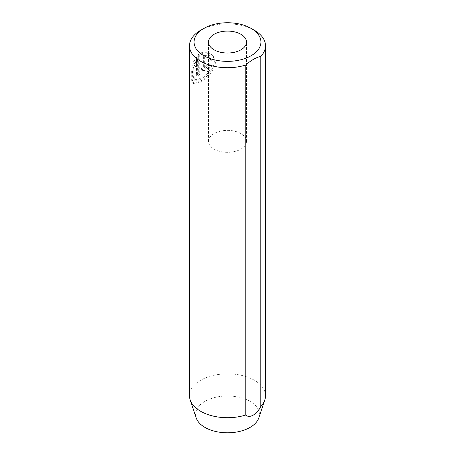<?xml version="1.0" encoding="UTF-8"?>
<svg xmlns="http://www.w3.org/2000/svg" width="455" height="455" viewBox="0 0 455 455"><rect width="100%" height="100%" fill="white"/><g stroke="black" fill="none" stroke-linecap="round" stroke-linejoin="round"><path stroke-width="0.34" stroke-dasharray="2.27 1.71" d="M204.932 70.423L202.111 70.531L201.013 68.165L201.013 52.911C203.51 51.859 205.944 51.813 208.316 52.78L206.212 55.533L203.573 55.135L203.652 67.3L204.221 67.749L204.932 67.641L206.348 65.674A37.998 21.937 180 0 1 209.351 64.621C209.004 67.238 207.525 69.171 204.932 70.423M210.426 65.241A37.998 21.937 0 0 0 207.423 66.293L206.007 68.261L205.034 68.278L204.653 67.619L204.648 55.755L207.287 56.153L209.391 53.4C207.019 52.439 204.585 52.479 202.088 53.536L202.088 68.785L203.186 71.151L206.007 71.048C208.606 69.791 210.079 67.858 210.426 65.241L209.351 64.621M207.423 66.293L206.348 65.674M197.635 60.06L197.635 75.962A37.998 21.937 180 0 1 199.751 74.398L199.751 54.97L194.74 62.176L192.454 71.566L192.249 79.761L194.035 83.828L200.894 82.025C210.756 76.935 221.187 61.089 211.609 54.68L209.38 57.358C216.199 62.272 208.589 75.212 200.894 79.238L195.167 80.546L193.472 72.476L197.635 60.06L196.56 59.44L192.397 71.833L194.097 79.926L199.819 78.618C207.531 74.58 215.118 61.647 208.305 56.739L210.534 54.06C220.106 60.418 209.675 76.343 199.819 81.4L192.96 83.208L191.174 79.164L191.373 70.969L193.671 61.55L198.676 54.35L198.676 73.778A37.998 21.937 0 0 0 196.56 75.342L196.56 59.44M209.38 57.358L208.305 56.739M199.751 54.97L198.676 54.35M240.934 133.588A19.002 10.971 0 0 0 220.231 131.211A19.002 10.971 0 0 0 208.498 141.346A19.002 10.971 0 0 0 214.066 149.098A19.002 10.971 0 0 0 234.769 151.481A19.002 10.971 0 0 0 246.502 141.346A19.002 10.971 0 0 0 240.934 133.588M258.815 417.872A31.89 18.41 0 0 0 250.051 401.361A31.89 18.41 0 0 0 212.548 398.119A31.89 18.41 0 0 0 196.185 417.872M265.498 395.765A37.998 21.937 0 0 0 254.368 380.255A37.998 21.937 0 0 0 212.957 375.5A37.998 21.937 0 0 0 189.502 395.765M200.627 30.269A37.998 21.937 180 0 1 254.368 30.269M211.609 54.68L210.534 54.06M197.635 75.962L196.56 75.342M199.751 74.398L198.676 73.778M202.088 53.536L201.013 52.911M209.391 53.4L208.316 52.78M207.287 56.153L206.212 55.533M204.648 55.755L203.573 55.135M202.088 68.785L201.013 68.165M204.648 67.477L203.573 66.857M203.186 71.151L202.111 70.531M194.035 83.828L192.96 83.208M208.498 141.346L208.498 42.059M246.502 141.346L246.502 42.059M195.167 80.546L194.092 79.926M205.04 68.278L203.965 67.658"/><path stroke-width="0.68" d="M203.851 55.709A33.442 19.309 0 0 0 251.143 55.709A33.442 19.309 0 0 0 251.149 28.403L254.368 30.269A37.998 21.937 180 0 1 254.373 30.269A37.998 21.937 180 0 1 265.498 45.779A37.998 21.937 180 0 1 260.817 56.329C255.79 57.592 250.779 60.487 245.774 65.014A37.998 21.937 180 0 1 200.632 61.294A37.998 21.937 180 0 1 189.502 45.779A37.998 21.937 180 0 1 200.627 30.269L203.851 28.403A33.442 19.309 0 0 0 203.851 55.709M240.934 34.301A19.002 10.971 0 0 0 220.231 31.924A19.002 10.971 0 0 0 208.498 42.059A19.002 10.971 0 0 0 214.066 49.811A19.002 10.971 0 0 0 234.769 52.188A19.002 10.971 0 0 0 246.502 42.059A19.002 10.971 0 0 0 240.934 34.301M189.502 45.779L189.502 395.765A37.998 21.937 0 0 0 190.19 399.922L196.185 417.872A31.89 18.41 0 0 0 204.949 427.404A31.89 18.41 0 0 0 236.845 431.988A31.89 18.41 0 0 0 258.815 417.872L264.81 399.922A37.998 21.937 0 0 0 265.498 395.765L265.498 45.779M260.817 56.329L260.817 406.315A37.998 21.937 0 0 0 264.81 399.922M260.817 406.315C257.149 414.34 249.425 418.799 245.774 415.005L245.774 65.014M190.19 399.922A37.998 21.937 0 0 0 200.632 411.28A37.998 21.937 0 0 0 245.774 415.005M254.373 30.269L251.149 28.403A33.442 19.309 0 0 0 203.851 28.403"/></g></svg>
